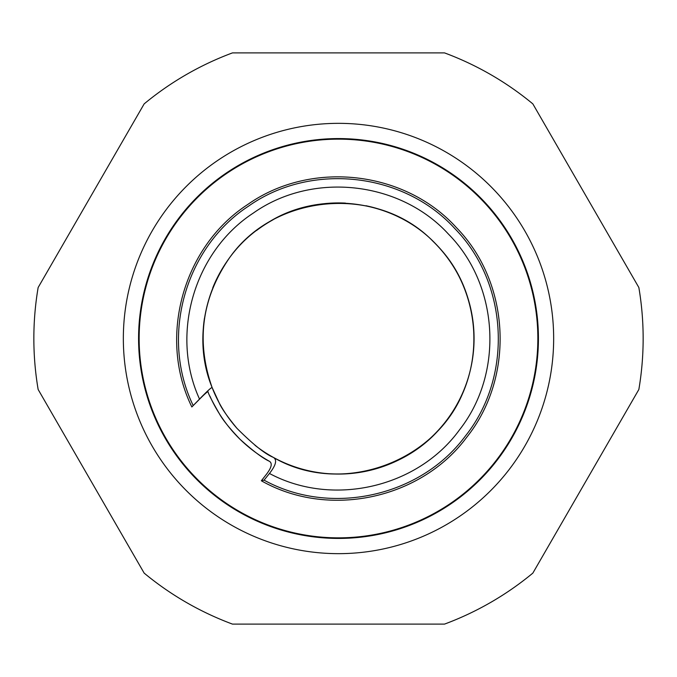 <?xml version="1.0" encoding="UTF-8"?>
<svg xmlns="http://www.w3.org/2000/svg" width="677" height="677" viewBox="0 0 677 677"><rect width="100%" height="100%" fill="white"/><g stroke="black" fill="none" stroke-linecap="round" stroke-linejoin="round"><path stroke-width="1.02" d="M209.904 396.079A140.901 140.901 0 0 0 269.319 461.249C262.879 458.354 253.13 451.034 240.047 439.297C229.571 428.321 222.682 419.816 219.39 413.774C212.129 401.139 208.338 393.777 208.025 391.687C207.306 391.653 204.031 394.606 198.183 400.564L191.845 406.962L199.52 399.075C207.001 391.357 211.199 387.506 212.113 387.532L219.179 402.857C221.506 408.239 227.447 416.736 236.992 428.363C253.122 444.476 265.206 454.132 273.246 457.33C277.333 459.691 276.072 465.065 269.454 473.468L264.081 480.162L261.339 480.772L266.62 474.052C271.646 467.409 272.543 463.136 269.311 461.24M432.053 240.386A135.569 135.569 0 0 1 440.532 427.771A135.569 135.569 0 0 1 254.95 445.263M236.992 428.363A135.569 135.569 0 0 1 204.462 318.198M212.756 287.835A135.569 135.569 0 0 1 229.156 258.352M256.617 230.451A135.569 135.569 0 0 1 273.136 219.729M309.127 206.146A135.569 135.569 0 0 1 345.456 203.108M365.944 205.74A135.569 135.569 0 0 1 400.513 217.943M261.339 480.772C328.48 518.912 420.832 499.338 466.741 437.249C515.036 377.004 510.365 282.715 456.34 227.548C404.516 170.308 310.684 159.967 247.638 204.556C182.9 246.64 157.817 337.654 191.845 406.962M264.081 480.162C330.308 516.602 420.324 496.901 465.294 436.14C513.048 376.573 508.427 283.341 455.012 228.792C403.771 172.195 310.997 161.981 248.662 206.062C184.88 247.545 159.984 337.07 193.19 405.531M433.221 241.511C377.749 184.229 274.126 192.911 228.953 258.631C201.644 298.777 196.034 341.741 212.113 387.532C188.722 330.867 210.835 258.656 264.614 224.823C316.294 189.365 394.742 197.506 438.755 247.223C483.454 294.41 485.798 373.958 443.968 423.692C405.354 473.612 329.259 489.344 273.246 457.33C342.054 497.646 439.551 461.502 465.446 386.076C484.08 337.095 471.336 277.798 433.221 241.511M199.207 481.119A199.36 199.36 0 0 0 481.119 477.793A199.36 199.36 0 0 0 477.793 195.881A199.36 199.36 0 0 0 195.881 199.207A199.36 199.36 0 0 0 199.207 481.119M444.51 52.891L232.49 52.891A304.65 304.65 0 0 0 144.159 103.886L38.149 287.505A304.65 304.65 0 0 0 38.149 389.495L144.159 573.114A304.65 304.65 0 0 0 232.49 624.109L444.51 624.109A304.65 304.65 0 0 0 532.841 573.114L638.851 389.495A304.65 304.65 0 0 0 638.851 287.505L532.841 103.886A304.65 304.65 0 0 0 444.51 52.891M123.341 338.5A215.159 215.159 0 0 0 338.5 553.659A215.159 215.159 0 0 0 553.659 338.5A215.159 215.159 0 0 0 338.5 123.341A215.159 215.159 0 0 0 123.341 338.5M138.573 338.5A199.927 199.927 0 0 0 338.5 538.427A199.927 199.927 0 0 0 538.427 338.5A199.927 199.927 0 0 0 338.5 138.573A199.927 199.927 0 0 0 138.573 338.5M269.454 473.468C332.475 507.251 417.396 487.787 459.429 429.946C504.018 373.298 499.084 285.389 448.436 234.09C399.811 180.861 312.275 171.408 253.401 213.018C193.952 251.734 169.952 334.573 199.52 399.075"/></g></svg>
